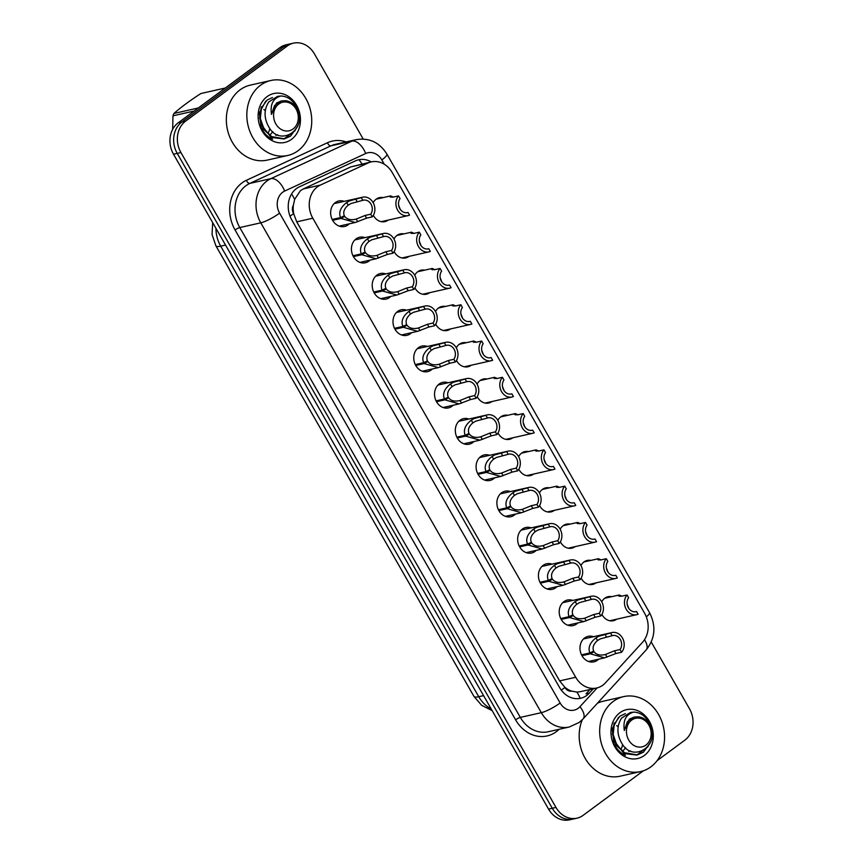 <?xml version="1.0" encoding="UTF-8"?>
<svg xmlns="http://www.w3.org/2000/svg" width="863" height="863" viewBox="0 0 863 863"><rect width="100%" height="100%" fill="white"/><g stroke="black" fill="none" stroke-linecap="round" stroke-linejoin="round"><path stroke-width="1.29" d="M601.738 601.802A12.298 10.28 -102.7 0 1 604.726 598.242A12.298 10.28 -102.7 0 1 608.016 596.721A12.298 10.28 -102.7 0 1 611.673 596.678M616.743 619.181A12.298 10.28 -102.7 0 1 616.721 619.192A12.298 10.28 -102.7 0 1 613.431 620.713A12.298 10.28 -102.7 0 1 601.921 614.391M580.961 565.524A12.298 10.28 -102.7 0 1 583.949 561.953A12.298 10.28 -102.7 0 1 587.239 560.443A12.298 10.28 -102.7 0 1 590.896 560.4M595.966 582.892A12.298 10.28 -102.7 0 1 595.945 582.913A12.298 10.28 -102.7 0 1 592.654 584.434A12.298 10.28 -102.7 0 1 581.144 578.113M560.184 529.235A12.298 10.28 -102.7 0 1 563.161 525.675A12.298 10.28 -102.7 0 1 566.462 524.165A12.298 10.28 -102.7 0 1 570.119 524.121M575.19 546.613A12.298 10.28 -102.7 0 1 575.168 546.635A12.298 10.28 -102.7 0 1 571.867 548.156A12.298 10.28 -102.7 0 1 560.367 541.824M539.407 492.956A12.298 10.28 -102.7 0 1 542.385 489.397A12.298 10.28 -102.7 0 1 545.686 487.875A12.298 10.28 -102.7 0 1 549.343 487.843M554.413 510.335A12.298 10.28 -102.7 0 1 554.391 510.357A12.298 10.28 -102.7 0 1 551.09 511.878A12.298 10.28 -102.7 0 1 539.591 505.545M518.631 456.678A12.298 10.28 -102.7 0 1 521.608 453.118A12.298 10.28 -102.7 0 1 524.909 451.597A12.298 10.28 -102.7 0 1 528.566 451.565M533.636 474.057A12.298 10.28 -102.7 0 1 533.614 474.078A12.298 10.28 -102.7 0 1 530.314 475.589A12.298 10.28 -102.7 0 1 518.814 469.267M497.843 420.4A12.298 10.28 -102.7 0 1 500.831 416.84A12.298 10.28 -102.7 0 1 504.132 415.319A12.298 10.28 -102.7 0 1 507.789 415.286M512.859 437.778A12.298 10.28 -102.7 0 1 512.838 437.8A12.298 10.28 -102.7 0 1 509.537 439.31A12.298 10.28 -102.7 0 1 498.037 432.989M477.066 384.121A12.298 10.28 -102.7 0 1 480.055 380.561A12.298 10.28 -102.7 0 1 483.356 379.04A12.298 10.28 -102.7 0 1 487.012 379.008M492.083 401.5A12.298 10.28 -102.7 0 1 492.061 401.511A12.298 10.28 -102.7 0 1 488.76 403.032A12.298 10.28 -102.7 0 1 477.261 396.71M456.29 347.843A12.298 10.28 -102.7 0 1 459.278 344.283A12.298 10.28 -102.7 0 1 462.568 342.762A12.298 10.28 -102.7 0 1 466.236 342.719M471.306 365.222A12.298 10.28 -102.7 0 1 471.274 365.232A12.298 10.28 -102.7 0 1 467.983 366.753A12.298 10.28 -102.7 0 1 456.484 360.432M435.513 311.554A12.298 10.28 -102.7 0 1 438.501 307.994A12.298 10.28 -102.7 0 1 441.791 306.484A12.298 10.28 -102.7 0 1 445.448 306.441M450.529 328.932A12.298 10.28 -102.7 0 1 450.497 328.954A12.298 10.28 -102.7 0 1 447.207 330.475A12.298 10.28 -102.7 0 1 435.707 324.143M414.736 275.275A12.298 10.28 -102.7 0 1 417.724 271.716A12.298 10.28 -102.7 0 1 421.015 270.205A12.298 10.28 -102.7 0 1 424.672 270.162M429.752 292.654A12.298 10.28 -102.7 0 1 429.72 292.676A12.298 10.28 -102.7 0 1 426.43 294.197A12.298 10.28 -102.7 0 1 414.93 287.864M393.96 238.997A12.298 10.28 -102.7 0 1 396.948 235.437A12.298 10.28 -102.7 0 1 400.238 233.916A12.298 10.28 -102.7 0 1 403.895 233.884M408.965 256.376A12.298 10.28 -102.7 0 1 408.943 256.397A12.298 10.28 -102.7 0 1 405.653 257.918A12.298 10.28 -102.7 0 1 394.143 251.586M373.183 202.719A12.298 10.28 -102.7 0 1 376.171 199.159A12.298 10.28 -102.7 0 1 379.461 197.638A12.298 10.28 -102.7 0 1 383.118 197.605M388.188 220.097A12.298 10.28 -102.7 0 1 388.167 220.119A12.298 10.28 -102.7 0 1 384.876 221.629A12.298 10.28 -102.7 0 1 373.366 215.308M598.598 659.203A13.085 10.939 -102.7 0 1 597.401 660.238A13.085 10.939 -102.7 0 1 593.895 661.856A13.085 10.939 -102.7 0 1 581.026 653.701A13.085 10.939 -102.7 0 1 584.639 637.951A13.085 10.939 -102.7 0 1 588.145 636.333A13.085 10.939 -102.7 0 1 593.528 636.711M577.822 622.924A13.085 10.939 -102.7 0 1 576.624 623.96A13.085 10.939 -102.7 0 1 573.118 625.578A13.085 10.939 -102.7 0 1 560.249 617.423A13.085 10.939 -102.7 0 1 563.863 601.673A13.085 10.939 -102.7 0 1 567.369 600.055A13.085 10.939 -102.7 0 1 572.752 600.432M557.045 586.646A13.085 10.939 -102.7 0 1 555.848 587.681A13.085 10.939 -102.7 0 1 552.342 589.3A13.085 10.939 -102.7 0 1 539.472 581.144A13.085 10.939 -102.7 0 1 543.086 565.384A13.085 10.939 -102.7 0 1 546.592 563.776A13.085 10.939 -102.7 0 1 551.975 564.154M536.268 550.367A13.085 10.939 -102.7 0 1 535.071 551.403A13.085 10.939 -102.7 0 1 531.565 553.021A13.085 10.939 -102.7 0 1 518.695 544.855A13.085 10.939 -102.7 0 1 522.309 529.105A13.085 10.939 -102.7 0 1 525.815 527.487A13.085 10.939 -102.7 0 1 531.198 527.876M515.491 514.089A13.085 10.939 -102.7 0 1 514.294 515.125A13.085 10.939 -102.7 0 1 510.788 516.732A13.085 10.939 -102.7 0 1 497.919 508.577A13.085 10.939 -102.7 0 1 501.522 492.827A13.085 10.939 -102.7 0 1 505.028 491.209A13.085 10.939 -102.7 0 1 510.411 491.586M494.704 477.8A13.085 10.939 -102.7 0 1 493.517 478.836A13.085 10.939 -102.7 0 1 490.011 480.454A13.085 10.939 -102.7 0 1 477.131 472.298A13.085 10.939 -102.7 0 1 480.745 456.549A13.085 10.939 -102.7 0 1 484.251 454.93A13.085 10.939 -102.7 0 1 489.634 455.308M473.927 441.522A13.085 10.939 -102.7 0 1 472.741 442.557A13.085 10.939 -102.7 0 1 469.235 444.175A13.085 10.939 -102.7 0 1 456.354 436.02A13.085 10.939 -102.7 0 1 459.968 420.27A13.085 10.939 -102.7 0 1 463.474 418.652A13.085 10.939 -102.7 0 1 468.857 419.03M453.151 405.243A13.085 10.939 -102.7 0 1 451.964 406.279A13.085 10.939 -102.7 0 1 448.458 407.897A13.085 10.939 -102.7 0 1 435.578 399.742A13.085 10.939 -102.7 0 1 439.191 383.992A13.085 10.939 -102.7 0 1 442.697 382.374A13.085 10.939 -102.7 0 1 448.08 382.751M432.374 368.965A13.085 10.939 -102.7 0 1 431.187 370A13.085 10.939 -102.7 0 1 427.681 371.619A13.085 10.939 -102.7 0 1 414.801 363.463A13.085 10.939 -102.7 0 1 418.415 347.703A13.085 10.939 -102.7 0 1 421.921 346.095A13.085 10.939 -102.7 0 1 427.304 346.473M411.597 332.687A13.085 10.939 -102.7 0 1 410.41 333.722A13.085 10.939 -102.7 0 1 406.894 335.34A13.085 10.939 -102.7 0 1 394.024 327.185A13.085 10.939 -102.7 0 1 397.638 311.424A13.085 10.939 -102.7 0 1 401.144 309.817A13.085 10.939 -102.7 0 1 406.527 310.195M390.82 296.408A13.085 10.939 -102.7 0 1 389.623 297.444A13.085 10.939 -102.7 0 1 386.117 299.051A13.085 10.939 -102.7 0 1 373.248 290.896A13.085 10.939 -102.7 0 1 376.861 275.146A13.085 10.939 -102.7 0 1 380.367 273.528A13.085 10.939 -102.7 0 1 385.75 273.916M370.044 260.13A13.085 10.939 -102.7 0 1 368.846 261.165A13.085 10.939 -102.7 0 1 365.34 262.773A13.085 10.939 -102.7 0 1 352.471 254.617A13.085 10.939 -102.7 0 1 356.085 238.868A13.085 10.939 -102.7 0 1 359.591 237.249A13.085 10.939 -102.7 0 1 364.973 237.627M349.267 223.841A13.085 10.939 -102.7 0 1 348.069 224.876A13.085 10.939 -102.7 0 1 344.564 226.494A13.085 10.939 -102.7 0 1 331.694 218.339A13.085 10.939 -102.7 0 1 335.308 202.589A13.085 10.939 -102.7 0 1 338.814 200.971A13.085 10.939 -102.7 0 1 344.197 201.349M371.306 161.899A23.053 19.277 77.3 0 0 368.059 162.999L320.389 185.081A23.053 19.277 77.3 0 0 317.455 186.829A23.053 19.277 77.3 0 0 312.816 218.22L575.707 677.261A23.053 19.277 77.3 0 0 596.678 688.005A23.053 19.277 77.3 0 0 605.448 682.827L642.536 642.266A23.053 19.277 77.3 0 0 644.585 613.215L392.277 172.643A23.053 19.277 77.3 0 0 371.306 161.899L350.971 166.85L303.301 188.943L300.453 190.658L294.671 199.342L293.366 205.232A7.681 6.429 77.3 0 0 293.582 213.657A23.053 4.369 150.2 0 1 290.011 216.16M571.64 691.134A23.053 19.277 -102.7 0 1 564.758 687.153L564.952 687.498A7.681 6.429 77.3 0 0 571.64 691.134L576.862 692.061L580.184 691.727L596.678 688.005M293.582 213.657L293.787 214.002A23.053 19.277 -102.7 0 1 293.366 205.232M293.787 214.002L296.732 221.845L559.634 680.885L564.758 687.153M643.41 770.778L583.129 815.33A23.053 19.277 -102.7 0 1 576.948 818.178L573.237 819.019A23.053 19.277 -102.7 0 1 552.277 808.264L177.228 153.398A23.053 19.277 -102.7 0 1 181.866 122.007L283.582 46.829A23.053 19.277 -102.7 0 1 289.763 43.981A23.053 19.277 -102.7 0 0 283.582 46.829L181.866 122.007A23.053 19.277 -102.7 0 0 177.228 153.398L552.277 808.264A23.053 19.277 -102.7 0 0 573.237 819.019L569.537 819.85A23.053 19.277 -102.7 0 1 548.566 809.106L173.517 154.229A23.053 19.277 -102.7 0 1 178.166 122.837L279.871 47.67A23.053 19.277 -102.7 0 1 286.052 44.822L293.463 43.15A23.053 19.277 -102.7 0 1 314.434 53.894L363.183 139.019M371.241 161.91A23.053 19.277 77.3 0 0 358.641 159.784A23.053 19.277 77.3 0 0 355.394 160.896L299.375 186.84A23.053 19.277 77.3 0 0 296.451 188.576A23.053 19.277 77.3 0 0 291.813 219.968L559.591 687.541A23.053 19.277 77.3 0 0 580.551 698.296A23.053 19.277 77.3 0 0 589.321 693.108L593.28 688.771M576.948 818.178A23.053 19.277 -102.7 0 1 555.977 807.434L180.928 152.557A23.053 19.277 -102.7 0 1 185.577 121.165L287.282 45.998A23.053 19.277 -102.7 0 1 293.463 43.15M651.263 642.05L689.483 708.771A23.053 19.277 -102.7 0 1 684.834 740.163L657.088 760.67M589.99 689.515L586.031 693.852L589.321 693.108M332.179 219.472L340.507 217.595C338.501 212.309 340.551 207.271 346.656 202.503L349.537 200.874L361.241 197.638A11.532 9.633 77.3 0 1 362.611 197.196A11.532 9.633 77.3 0 1 373.496 203.323A11.532 9.633 77.3 0 1 372.255 216.883L366.613 218.156L355.254 222.492L340.993 218.447L332.633 220.335M341.5 217.12L344.693 216.397C347.12 219.504 350.939 220.41 356.16 219.105L365.071 215.47L370.712 214.197A8.457 7.066 -102.7 0 0 371.133 204.412A8.457 7.066 -102.7 0 0 363.291 200.194A8.457 7.066 -102.7 0 0 362.784 200.335L351.036 203.495L348.188 205.189C344.197 208.619 342.902 212.158 344.326 215.772L340.507 217.595M355.146 219.364L356.16 219.105L357.703 221.791M344.693 216.397L340.993 218.447M372.255 216.883L370.712 214.197M362.784 200.335L361.241 197.638M406.969 212.686L408.005 212.449L409.547 215.146A11.532 9.633 77.3 0 1 408.167 215.588A11.532 9.633 77.3 0 1 397.282 209.461A11.532 9.633 77.3 0 1 398.523 195.901L392.881 197.174L390.011 196.775L390.669 195.901L393.269 197.088M398.587 205.06L400.249 209.353M408.005 212.449A8.457 7.066 -102.7 0 1 407.487 212.589A8.457 7.066 -102.7 0 1 399.655 208.382A8.457 7.066 -102.7 0 1 400.065 198.598L398.523 195.901M352.956 255.75L361.284 253.873C359.278 248.587 361.327 243.549 367.433 238.781L370.313 237.152L382.018 233.916A11.532 9.633 77.3 0 1 383.399 233.474A11.532 9.633 77.3 0 1 394.272 239.601A11.532 9.633 77.3 0 1 393.043 253.172L387.39 254.445L376.041 258.771L361.77 254.736L353.409 256.613M362.277 253.398L365.47 252.686C367.897 255.782 371.716 256.689 376.937 255.383L385.847 251.748L391.489 250.475A8.457 7.066 -102.7 0 0 391.91 240.691A8.457 7.066 -102.7 0 0 384.067 236.473A8.457 7.066 -102.7 0 0 383.56 236.613L371.813 239.774L368.976 241.467C364.973 244.909 363.679 248.436 365.103 252.05L361.284 253.873M375.934 255.642L376.937 255.383L378.479 258.069M365.47 252.686L361.77 254.736M393.043 253.172L391.489 250.475M383.56 236.613L382.018 233.916M373.744 292.028L382.061 290.151C380.054 284.866 382.104 279.828 388.21 275.06L391.09 273.431L402.794 270.205A11.532 9.633 77.3 0 1 404.175 269.752A11.532 9.633 77.3 0 1 415.049 275.89A11.532 9.633 77.3 0 1 413.819 289.45L408.167 290.723L396.818 295.049L382.546 291.014L374.197 292.891M383.053 289.688L386.246 288.965C388.674 292.061 392.492 292.967 397.724 291.662L406.624 288.026L412.277 286.753A8.457 7.066 -102.7 0 0 412.687 276.969A8.457 7.066 -102.7 0 0 404.844 272.751A8.457 7.066 -102.7 0 0 404.337 272.891L392.589 276.052L389.752 277.746C385.75 281.187 384.466 284.714 385.89 288.339L382.061 290.151M396.71 291.921L397.724 291.662L399.256 294.348M386.246 288.965L382.546 291.014M413.819 289.45L412.277 286.753M404.337 272.891L402.794 270.205M394.52 328.307L402.838 326.43C400.831 321.144 402.881 316.117 408.986 311.338L411.867 309.709L423.571 306.484A11.532 9.633 77.3 0 1 424.952 306.041A11.532 9.633 77.3 0 1 435.837 312.169A11.532 9.633 77.3 0 1 434.596 325.729L428.943 327.001L417.595 331.338L403.323 327.293L394.974 329.181M403.83 325.966L407.023 325.243C409.45 328.35 413.28 329.245 418.501 327.94L427.401 324.305L433.053 323.032A8.457 7.066 -102.7 0 0 433.463 313.247A8.457 7.066 -102.7 0 0 425.621 309.04A8.457 7.066 -102.7 0 0 425.114 309.181L413.366 312.33L410.529 314.024C406.527 317.465 405.243 320.993 406.667 324.617L402.838 326.43M417.487 328.21L418.501 327.94L420.033 330.626M407.023 325.243L403.323 327.293M434.596 325.729L433.053 323.032M425.114 309.181L423.571 306.484M415.297 364.596L423.614 362.719C421.608 357.422 423.668 352.395 429.763 347.616L432.643 345.998L444.348 342.762A11.532 9.633 77.3 0 1 445.729 342.32A11.532 9.633 77.3 0 1 456.613 348.447A11.532 9.633 77.3 0 1 455.373 362.007L449.72 363.28L438.372 367.616L424.1 363.571L415.75 365.459M424.607 362.244L427.8 361.521C430.227 364.628 434.057 365.524 439.278 364.218L448.177 360.583L453.83 359.31A8.457 7.066 -102.7 0 0 454.24 349.526A8.457 7.066 -102.7 0 0 446.408 345.319A8.457 7.066 -102.7 0 0 445.891 345.459L434.143 348.609L431.306 350.302C427.304 353.744 426.02 357.271 427.444 360.896L423.614 362.719M438.264 364.488L439.278 364.218L440.81 366.904M427.8 361.521L424.1 363.571M455.373 362.007L453.83 359.31M445.891 345.459L444.348 342.762M427.746 248.965L428.782 248.738L430.324 251.424A11.532 9.633 77.3 0 1 428.943 251.877A11.532 9.633 77.3 0 1 418.059 245.75A11.532 9.633 77.3 0 1 419.299 232.179L413.657 233.452L410.788 233.053L411.446 232.179L414.046 233.366M419.364 241.349L421.025 245.631M428.782 248.738A8.457 7.066 -102.7 0 1 428.264 248.878A8.457 7.066 -102.7 0 1 420.432 244.661A8.457 7.066 -102.7 0 1 420.842 234.876L419.299 232.179M448.523 285.243L449.558 285.017L451.101 287.713A11.532 9.633 77.3 0 1 449.72 288.156A11.532 9.633 77.3 0 1 438.836 282.028A11.532 9.633 77.3 0 1 440.076 268.469L434.434 269.741L431.565 269.332L432.223 268.458L434.823 269.644M440.141 277.627L441.802 281.91M449.558 285.017A8.457 7.066 -102.7 0 1 449.051 285.157A8.457 7.066 -102.7 0 1 441.209 280.939A8.457 7.066 -102.7 0 1 441.619 271.155L440.076 268.469M469.299 321.532L470.335 321.295L471.878 323.992A11.532 9.633 77.3 0 1 470.497 324.434A11.532 9.633 77.3 0 1 459.623 318.307A11.532 9.633 77.3 0 1 460.853 304.747L455.211 306.02L452.341 305.621L452.999 304.747L455.599 305.934M460.918 313.905L462.579 318.188M470.335 321.295A8.457 7.066 -102.7 0 1 469.828 321.435A8.457 7.066 -102.7 0 1 461.985 317.217A8.457 7.066 -102.7 0 1 462.395 307.444L460.853 304.747M298.037 150.734A38.425 32.125 -102.7 0 1 287.735 155.48A38.425 32.125 -102.7 0 1 249.914 131.521A38.425 32.125 -102.7 0 1 260.529 85.243A38.425 32.125 -102.7 0 1 270.831 80.496A38.425 32.125 -102.7 0 1 308.652 104.455A38.425 32.125 -102.7 0 1 298.037 150.734M287.735 155.48L267.239 160.097A38.425 32.125 -102.7 0 1 229.418 136.138A38.425 32.125 -102.7 0 1 240.033 89.871A38.425 32.125 -102.7 0 1 250.324 85.124L270.831 80.496M269.677 129.019A17.379 14.52 -102.7 0 1 268.695 132.039M267.055 96.634A25.059 20.949 -102.7 0 1 296.559 105.221A25.059 20.949 -102.7 0 1 291.511 139.342A25.059 20.949 -102.7 0 1 262.007 130.755A25.059 20.949 -102.7 0 1 267.055 96.634M265.728 101.219L259.353 112.816L261.155 127.39C263.733 133.031 267.53 136.99 272.557 139.288L261.036 124.337M650.885 766.84A38.425 32.125 -102.7 0 1 640.583 771.587A38.425 32.125 -102.7 0 1 602.762 747.628A38.425 32.125 -102.7 0 1 613.377 701.349A38.425 32.125 -102.7 0 1 623.679 696.603A38.425 32.125 -102.7 0 1 661.49 720.562A38.425 32.125 -102.7 0 1 650.885 766.84M640.583 771.587L620.076 776.204A38.425 32.125 -102.7 0 1 586.7 760.81A38.425 32.125 -102.7 0 1 582.32 719.71M622.525 745.114A17.379 14.52 -102.7 0 1 621.543 748.145M619.904 712.741A25.059 20.949 -102.7 0 1 649.397 721.328A25.059 20.949 -102.7 0 1 644.359 755.449A25.059 20.949 -102.7 0 1 614.855 746.862A25.059 20.949 -102.7 0 1 619.904 712.741M618.566 717.326L612.201 728.922L613.992 743.496C616.57 749.138 620.378 753.097 625.405 755.395L613.873 740.443M597.423 703.226A38.425 32.125 -102.7 0 1 603.172 701.231L623.679 696.603M272.503 97.508L267.034 100.097L261.467 107.918L260.324 118.522L264.024 129.029L271.672 136.613L284.563 138.814L290.604 136.095L297.832 126.03M298.544 113.139L296.236 106.57C292.503 99.881 287.455 96.365 281.09 95.998L280.853 95.998C273.139 98.177 270.011 104.304 271.478 114.391L274.553 105.545L281.565 100.874L285.804 100.734C290.151 101.273 293.69 103.722 296.419 108.08C308.922 128.102 280.723 147.875 269.083 127.433C263.884 118.414 263.754 109.935 268.717 101.974L277.573 96.365L280.853 95.998M261.316 106.829L259.612 117.961L263.366 129.18L272.514 137.562L283.905 138.965L295.178 130.572M277.562 96.365L268.717 101.974M296.041 109.029A14.639 12.233 -102.7 0 1 293.096 128.965A14.639 12.233 -102.7 0 1 275.858 123.948A14.639 12.233 -102.7 0 1 278.803 104.013A14.639 12.233 -102.7 0 1 296.041 109.029M225.265 88.026L200.906 93.517C189.946 100.593 180.96 107.239 173.938 113.452L198.296 107.961M194.121 111.047L172.978 115.815A41.5 34.693 -102.7 0 1 173.938 113.452M172.978 115.815L172.665 129.321M275.88 135.351L277.703 134.801M265.308 110.798L263.862 109.472M270.281 134.693L272.762 131.629M281.554 100.874L276.473 103.042L271.478 114.391M625.351 713.615L619.882 716.193L614.316 724.014L613.172 734.618L616.872 745.136L624.521 752.719L637.412 754.92L643.453 752.202L650.68 742.137M651.392 729.235L649.084 722.676C645.351 715.988 640.303 712.46 633.938 712.104L633.701 712.094C625.977 714.284 622.859 720.411 624.327 730.497L627.401 721.651L634.402 716.98L638.652 716.84C643 717.369 646.538 719.828 649.267 724.186C661.759 744.208 633.571 763.982 621.932 743.528C616.732 734.521 616.603 726.042 621.565 718.081L630.411 712.471L633.701 712.094M614.154 722.935L612.46 734.057L616.214 745.287L625.362 753.669L636.743 755.071L648.027 746.678M630.411 712.471L621.565 718.081M648.89 725.136A14.639 12.233 -102.7 0 1 645.945 745.071A14.639 12.233 -102.7 0 1 628.706 740.044A14.639 12.233 -102.7 0 1 631.651 720.12A14.639 12.233 -102.7 0 1 648.89 725.136M628.728 751.457L630.551 750.907M618.156 726.905L616.711 725.578M623.118 750.788L625.61 747.736M634.402 716.98L629.321 719.149L624.327 730.497M436.074 400.874L444.391 398.997C442.395 393.701 444.445 388.674 450.54 383.895L453.42 382.277L465.125 379.04A11.532 9.633 77.3 0 1 466.505 378.598A11.532 9.633 77.3 0 1 477.39 384.725A11.532 9.633 77.3 0 1 476.149 398.285L470.508 399.558L459.148 403.895L444.877 399.849L436.527 401.737M445.384 398.523L448.577 397.8C451.004 400.907 454.833 401.802 460.055 400.497L468.954 396.861L474.607 395.588A8.457 7.066 -102.7 0 0 475.017 385.815A8.457 7.066 -102.7 0 0 467.185 381.597A8.457 7.066 -102.7 0 0 466.667 381.737L454.92 384.898L452.083 386.581C448.08 390.022 446.797 393.55 448.221 397.174L444.391 398.997M459.04 400.766L460.055 400.497L461.586 403.183M448.577 397.8L444.877 399.849M476.149 398.285L474.607 395.588M466.667 381.737L465.125 379.04M456.851 437.153L465.168 435.276C463.172 429.979 465.222 424.952 471.317 420.173L474.197 418.555L485.901 415.319A11.532 9.633 77.3 0 1 487.282 414.876A11.532 9.633 77.3 0 1 498.167 421.004A11.532 9.633 77.3 0 1 496.926 434.564L491.284 435.837L479.925 440.173L465.664 436.128L457.304 438.016M466.16 434.801L469.353 434.078C471.781 437.185 475.61 438.08 480.831 436.786L489.742 433.14L495.384 431.867A8.457 7.066 -102.7 0 0 495.794 422.093A8.457 7.066 -102.7 0 0 487.962 417.875A8.457 7.066 -102.7 0 0 487.444 418.016L475.696 421.176L472.859 422.859C468.857 426.3 467.573 429.839 468.997 433.453L465.168 435.276M479.817 437.045L480.831 436.786L482.363 439.472M469.353 434.078L465.664 436.128M496.926 434.564L495.384 431.867M487.444 418.016L485.901 415.319M477.627 473.431L485.945 471.554C483.949 466.268 485.998 461.23 492.093 456.462L494.974 454.833L506.678 451.597A11.532 9.633 77.3 0 1 508.059 451.155A11.532 9.633 77.3 0 1 518.943 457.282A11.532 9.633 77.3 0 1 517.703 470.842L512.061 472.115L500.702 476.452L486.441 472.417L478.08 474.294M486.937 471.079L490.13 470.367C492.557 473.463 496.387 474.37 501.608 473.064L510.518 469.429L516.16 468.156A8.457 7.066 -102.7 0 0 516.57 458.372A8.457 7.066 -102.7 0 0 508.739 454.154A8.457 7.066 -102.7 0 0 508.221 454.294L496.473 457.455L493.636 459.148C489.634 462.579 488.35 466.117 489.774 469.731L485.945 471.554M500.594 473.323L501.608 473.064L503.151 475.75M490.13 470.367L486.441 472.417M517.703 470.842L516.16 468.156M508.221 454.294L506.678 451.597M490.076 357.811L491.112 357.573L492.654 360.27A11.532 9.633 77.3 0 1 491.274 360.712A11.532 9.633 77.3 0 1 480.4 354.585A11.532 9.633 77.3 0 1 481.63 341.025L475.988 342.298L473.129 341.899L473.776 341.025L476.376 342.212M481.694 350.184L483.356 354.477M491.112 357.573A8.457 7.066 -102.7 0 1 490.605 357.714A8.457 7.066 -102.7 0 1 482.762 353.496A8.457 7.066 -102.7 0 1 483.172 343.722L481.63 341.025M510.853 394.089L511.888 393.852L513.431 396.549A11.532 9.633 77.3 0 1 512.05 396.991A11.532 9.633 77.3 0 1 501.176 390.863A11.532 9.633 77.3 0 1 502.417 377.304L496.764 378.577L493.906 378.177L494.553 377.304L497.153 378.49M502.471 386.462L504.132 390.756M511.888 393.852A8.457 7.066 -102.7 0 1 511.381 393.992A8.457 7.066 -102.7 0 1 503.539 389.785A8.457 7.066 -102.7 0 1 503.96 380L502.417 377.304M531.64 430.367L532.665 430.13L534.208 432.827A11.532 9.633 77.3 0 1 532.838 433.269A11.532 9.633 77.3 0 1 521.953 427.142A11.532 9.633 77.3 0 1 523.194 413.582L517.541 414.855L514.682 414.456L515.33 413.582L517.929 414.769M523.248 422.741L524.909 427.034M532.665 430.13A8.457 7.066 -102.7 0 1 532.158 430.27A8.457 7.066 -102.7 0 1 524.316 426.063A8.457 7.066 -102.7 0 1 524.736 416.279L523.194 413.582M498.404 509.709L506.721 507.832C504.726 502.546 506.775 497.509 512.881 492.741L515.761 491.112L527.455 487.875A11.532 9.633 77.3 0 1 528.836 487.433A11.532 9.633 77.3 0 1 539.72 493.56A11.532 9.633 77.3 0 1 538.48 507.131L532.838 508.404L521.479 512.73L507.217 508.695L498.857 510.572M507.714 507.358L510.907 506.646C513.334 509.742 517.164 510.648 522.385 509.343L531.295 505.707L536.937 504.434A8.457 7.066 -102.7 0 0 537.347 494.65A8.457 7.066 -102.7 0 0 529.515 490.432A8.457 7.066 -102.7 0 0 529.008 490.572L517.261 493.733L514.413 495.427C510.411 498.868 509.127 502.395 510.551 506.009L506.721 507.832M521.371 509.602L522.385 509.343L523.927 512.029M510.907 506.646L507.217 508.695M538.48 507.131L536.937 504.434M529.008 490.572L527.455 487.875M519.181 545.988L527.498 544.111C525.502 538.825 527.552 533.787 533.658 529.019L536.538 527.39L548.242 524.165A11.532 9.633 77.3 0 1 549.612 523.712A11.532 9.633 77.3 0 1 560.497 529.85A11.532 9.633 77.3 0 1 559.256 543.41L553.615 544.682L542.255 549.008L527.994 544.974L519.634 546.851M528.49 543.647L531.694 542.924C534.121 546.031 537.94 546.926 543.161 545.621L552.072 541.986L557.714 540.713A8.457 7.066 -102.7 0 0 558.134 530.928A8.457 7.066 -102.7 0 0 550.292 526.721A8.457 7.066 -102.7 0 0 549.785 526.851L538.037 530.011L535.189 531.705C531.198 535.146 529.904 538.674 531.328 542.298L527.498 544.111M542.147 545.891L543.161 545.621L544.704 548.307M531.694 542.924L527.994 544.974M559.256 543.41L557.714 540.713M549.785 526.851L548.242 524.165M539.958 582.266L548.275 580.4C546.279 575.103 548.329 570.076 554.434 565.297L557.315 563.668L569.019 560.443A11.532 9.633 77.3 0 1 570.389 560.001A11.532 9.633 77.3 0 1 581.274 566.128A11.532 9.633 77.3 0 1 580.033 579.688L574.391 580.961L563.032 585.297L548.771 581.252L540.411 583.14M549.278 579.925L552.471 579.202C554.898 582.309 558.717 583.205 563.938 581.899L572.849 578.264L578.49 576.991A8.457 7.066 -102.7 0 0 578.911 567.207A8.457 7.066 -102.7 0 0 571.069 563A8.457 7.066 -102.7 0 0 570.562 563.14L558.814 566.29L555.966 567.983C551.975 571.425 550.68 574.952 552.104 578.577L548.275 580.4M562.924 582.169L563.938 581.899L565.481 584.585M552.471 579.202L548.771 581.252M580.033 579.688L578.49 576.991M570.562 563.14L569.019 560.443M560.734 618.555L569.062 616.678C567.056 611.382 569.105 606.355 575.211 601.576L578.091 599.958L589.796 596.721A11.532 9.633 77.3 0 1 591.177 596.279A11.532 9.633 77.3 0 1 602.05 602.406A11.532 9.633 77.3 0 1 600.81 615.966L595.168 617.239L583.809 621.576L569.548 617.53L561.187 619.418M570.055 616.204L573.248 615.481C575.675 618.588 579.494 619.483 584.715 618.178L593.625 614.542L599.267 613.269A8.457 7.066 -102.7 0 0 599.688 603.485A8.457 7.066 -102.7 0 0 591.845 599.278A8.457 7.066 -102.7 0 0 591.338 599.418L579.591 602.568L576.743 604.262C572.752 607.703 571.457 611.231 572.881 614.855L569.062 616.678M583.712 618.447L584.715 618.178L586.257 620.864M573.248 615.481L569.548 617.53M600.81 615.966L599.267 613.269M591.338 599.418L589.796 596.721M581.511 654.834L589.839 652.957C587.832 647.66 589.882 642.633 595.988 637.854L598.868 636.236L610.573 633A11.532 9.633 77.3 0 1 611.953 632.557A11.532 9.633 77.3 0 1 622.827 638.685A11.532 9.633 77.3 0 1 621.597 652.245L615.945 653.518L604.596 657.854L590.324 653.809L581.964 655.697M590.831 652.482L594.024 651.759C596.452 654.866 600.27 655.761 605.492 654.456L614.402 650.821L620.055 649.548A8.457 7.066 -102.7 0 0 620.465 639.774A8.457 7.066 -102.7 0 0 612.622 635.556A8.457 7.066 -102.7 0 0 612.115 635.697L600.368 638.857L597.53 640.54C593.528 643.981 592.234 647.509 593.658 651.134L589.839 652.957M604.488 654.726L605.492 654.456L607.034 657.142M594.024 651.759L590.324 653.809M621.597 652.245L620.055 649.548M612.115 635.697L610.573 633M552.417 466.646L553.442 466.419L554.985 469.105A11.532 9.633 77.3 0 1 553.615 469.548A11.532 9.633 77.3 0 1 542.73 463.42A11.532 9.633 77.3 0 1 543.97 449.86L538.318 451.133L535.459 450.734L536.106 449.86L538.706 451.047M544.035 459.03L545.686 463.312M553.442 466.419A8.457 7.066 -102.7 0 1 552.935 466.549A8.457 7.066 -102.7 0 1 545.092 462.341A8.457 7.066 -102.7 0 1 545.513 452.557L543.97 449.86M573.194 502.924L574.219 502.698L575.772 505.384A11.532 9.633 77.3 0 1 574.391 505.837A11.532 9.633 77.3 0 1 563.507 499.709A11.532 9.633 77.3 0 1 564.747 486.139L559.095 487.412L556.236 487.012L556.883 486.139L559.483 487.325M564.812 495.308L566.473 499.591M574.219 502.698A8.457 7.066 -102.7 0 1 573.712 502.838A8.457 7.066 -102.7 0 1 565.88 498.62A8.457 7.066 -102.7 0 1 566.29 488.836L564.747 486.139M593.971 539.202L595.006 538.976L596.549 541.673A11.532 9.633 77.3 0 1 595.168 542.115A11.532 9.633 77.3 0 1 584.283 535.988A11.532 9.633 77.3 0 1 585.524 522.428L579.882 523.701L577.013 523.291L577.671 522.417L580.27 523.604M585.589 531.586L587.25 535.869M595.006 538.976A8.457 7.066 -102.7 0 1 594.488 539.116A8.457 7.066 -102.7 0 1 586.657 534.898A8.457 7.066 -102.7 0 1 587.067 525.114L585.524 522.428M614.747 575.492L615.783 575.254L617.325 577.951A11.532 9.633 77.3 0 1 615.945 578.393A11.532 9.633 77.3 0 1 605.06 572.266A11.532 9.633 77.3 0 1 606.301 558.706L600.659 559.979L597.789 559.58L598.447 558.706L601.047 559.893M606.365 567.865L608.027 572.147M615.783 575.254A8.457 7.066 -102.7 0 1 615.265 575.394A8.457 7.066 -102.7 0 1 607.433 571.177A8.457 7.066 -102.7 0 1 607.843 561.403L606.301 558.706M635.524 611.77L636.56 611.533L638.102 614.229A11.532 9.633 77.3 0 1 636.721 614.672A11.532 9.633 77.3 0 1 625.837 608.544A11.532 9.633 77.3 0 1 627.077 594.985L621.436 596.257L618.566 595.858L619.224 594.985L621.824 596.171M627.142 604.143L628.803 608.437M636.56 611.533A8.457 7.066 -102.7 0 1 636.042 611.673A8.457 7.066 -102.7 0 1 628.21 607.455A8.457 7.066 -102.7 0 1 628.62 597.681L627.077 594.985M303.301 188.943L320.389 185.081M580.13 698.383A23.053 10.939 -137.6 0 0 576.862 692.061M361.985 164.002A23.053 12.46 -114.9 0 0 358.976 159.709M294.671 199.342A23.053 12.46 -114.9 0 0 291.554 194.002M564.952 687.498A23.053 4.369 150.2 0 1 561.252 690.087M296.732 221.845L312.816 218.22M350.971 166.85L368.059 162.999M559.634 680.885L575.707 677.261M492.201 710.67L481.608 705.287L473.938 696.376A26.904 5.102 -29.8 0 0 478.738 696.711A30.744 25.696 77.3 0 0 491.187 708.911M215.933 228.274A30.744 25.696 77.3 0 0 220.701 246.16A26.904 5.102 150.2 0 1 215.901 245.826L212.05 234.542L212.686 222.611M225.545 245.06L220.701 246.16L478.738 696.711L483.582 695.621M548.566 809.106L555.977 807.434M173.517 154.229L180.928 152.557M178.166 122.837L185.577 121.165M279.871 47.67L287.282 45.998M384.315 164.272L381.834 159.935A15.372 12.848 77.3 0 0 365.696 153.506L284.65 191.057A15.372 12.848 77.3 0 0 282.697 192.212A15.372 12.848 77.3 0 0 279.601 213.139L560.141 702.989A15.372 12.848 77.3 0 0 578.232 708.253A15.372 12.848 77.3 0 0 579.958 706.689L597.153 687.897M560.141 702.989A15.372 2.913 -29.8 0 1 541.317 712.676L260.777 222.827A30.744 25.696 -102.7 0 1 266.958 180.971A30.744 25.696 -102.7 0 1 270.874 178.652L249.882 183.388A30.744 25.696 77.3 0 0 245.966 185.707A30.744 25.696 77.3 0 0 239.785 227.562L520.313 717.401A30.744 25.696 77.3 0 0 548.275 731.738L569.267 727.002A30.744 25.696 -102.7 0 1 541.317 712.676L520.313 717.401A3.84 0.734 150.2 0 0 515.61 719.828L235.07 229.979A3.84 0.734 150.2 0 1 239.785 227.562L260.777 222.827A15.372 2.913 -29.8 0 0 279.601 213.139M569.267 727.002L579.138 722.471L583.075 718.922A15.372 7.292 -137.6 0 0 579.958 706.689M235.07 229.979A34.585 28.911 -102.7 0 1 242.039 182.891A34.585 28.911 -102.7 0 1 246.43 180.281L327.476 142.74A34.585 28.911 -102.7 0 1 346.106 141.92M559.127 729.289A34.585 28.911 -102.7 0 1 515.61 719.828M284.65 191.057A15.372 8.306 -114.9 0 0 270.874 178.652L351.91 141.111L330.917 145.847L249.882 183.388A3.84 2.071 65.1 0 1 246.43 180.281M365.696 153.506A15.372 8.306 -114.9 0 0 351.91 141.111A30.744 25.696 -102.7 0 1 356.246 139.633L335.254 144.369A30.744 25.696 77.3 0 0 330.917 145.847A3.84 2.071 65.1 0 1 327.476 142.74M583.075 718.922L646.128 649.979A15.372 7.292 -137.6 0 0 644.478 639.753M646.322 616.862A15.372 2.913 -29.8 0 0 649.494 612.59L386.937 154.153C379.591 142.438 369.353 137.595 356.246 139.633M381.834 159.935A15.372 2.913 -29.8 0 0 386.937 154.153M357.131 201.608L355.588 198.911M348.188 205.189L346.656 202.503M366.613 218.156L365.071 215.47M390.141 196.171L390.766 197.249M377.918 237.886L376.365 235.189M368.976 241.467L367.433 238.781M387.39 254.445L385.847 251.748M398.695 274.164L397.153 271.478M389.752 277.746L388.21 275.06M408.167 290.723L406.624 288.026M419.472 310.453L417.929 307.757M410.529 314.024L408.986 311.338M428.943 327.001L427.401 324.305M440.249 346.732L438.706 344.035M431.306 350.302L429.763 347.616M449.72 363.28L448.177 360.583M410.928 232.449L411.543 233.528M431.705 268.738L432.32 269.806M452.482 305.017L453.097 306.095M461.025 383.01L459.483 380.313M452.083 386.581L450.54 383.895M470.508 399.558L468.954 396.861M481.802 419.289L480.26 416.592M472.859 422.859L471.317 420.173M491.284 435.837L489.742 433.14M502.579 455.567L501.036 452.87M493.636 459.148L492.093 456.462M512.061 472.115L510.518 469.429M473.258 341.295L473.873 342.374M494.035 377.573L494.65 378.652M514.812 413.852L515.427 414.93M523.356 491.845L521.813 489.159M514.413 495.427L512.881 492.741M532.838 508.404L531.295 505.707M544.132 528.124L542.59 525.438M535.189 531.705L533.658 529.019M553.615 544.682L552.072 541.986M564.909 564.413L563.366 561.716M555.966 567.983L554.434 565.297M574.391 580.961L572.849 578.264M585.686 600.691L584.143 597.994M576.743 604.262L575.211 601.576M595.168 617.239L593.625 614.542M606.473 636.97L604.92 634.273M597.53 640.54L595.988 637.854M615.945 653.518L614.402 650.821M535.589 450.13L536.203 451.209M556.365 486.408L556.98 487.487M577.142 522.698L577.768 523.765M597.919 558.976L598.544 560.055M618.706 595.254L619.321 596.333M473.938 696.376L215.901 245.826M646.128 649.979C655.19 638.512 656.312 626.053 649.494 612.59M362.611 197.196L334.11 203.625M355.254 222.492L339.181 226.117M408.167 215.588L381.209 221.672M390.669 195.901L376.139 199.18M383.399 233.474L354.887 239.903M376.041 258.771L359.957 262.395M404.175 269.752L375.664 276.182M396.818 295.049L380.734 298.674M424.952 306.041L396.441 312.46M417.595 331.338L401.522 334.963M445.729 342.32L417.217 348.749M438.372 367.616L422.298 371.241M428.943 251.877L401.996 257.951M411.446 232.179L396.915 235.459M449.72 288.156L422.773 294.229M432.223 268.458L417.703 271.737M470.497 324.434L443.55 330.507M452.999 304.747L438.48 308.015M284.563 138.814L283.905 138.965M637.412 754.92L636.743 755.071M466.505 378.598L438.005 385.027M459.148 403.895L443.075 407.519M487.282 414.876L458.782 421.306M479.925 440.173L463.852 443.798M508.059 451.155L479.558 457.584M500.702 476.452L484.628 480.076M491.274 360.712L464.326 366.786M473.776 341.025L459.256 344.294M512.05 396.991L485.103 403.075M494.553 377.304L480.033 380.572M532.838 433.269L505.88 439.353M515.33 413.582L500.81 416.861M528.836 487.433L500.335 493.863M521.479 512.73L505.405 516.354M549.612 523.712L521.112 530.141M542.255 549.008L526.182 552.633M570.389 560.001L541.888 566.419M563.032 585.297L546.959 588.922M591.177 596.279L562.665 602.708M583.809 621.576L567.735 625.2M611.953 632.557L583.442 638.987M604.596 657.854L588.512 661.479M553.615 469.548L526.657 475.632M536.106 449.86L521.586 453.14M574.391 505.837L547.433 511.91M556.883 486.139L542.363 489.418M595.168 542.115L568.21 548.188M577.671 522.417L563.14 525.696M615.945 578.393L588.987 584.467M598.447 558.706L583.917 561.975M636.721 614.672L609.774 620.745M619.224 594.985L604.693 598.253"/></g></svg>
